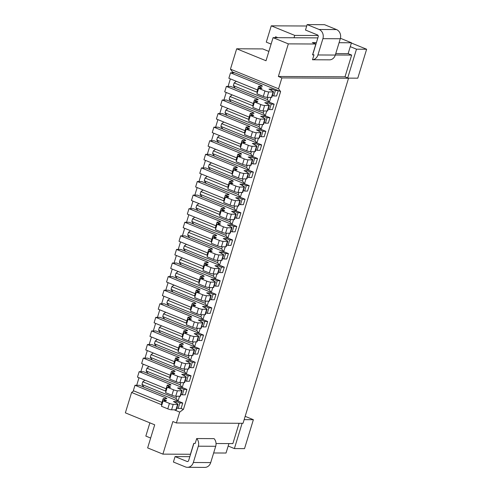 <?xml version="1.0" encoding="UTF-8"?>
<svg xmlns="http://www.w3.org/2000/svg" width="492" height="492" viewBox="0 0 492 492"><rect width="100%" height="100%" fill="white"/><g stroke="black" fill="none" stroke-linecap="round" stroke-linejoin="round"><path stroke-width="0.74" d="M244.155 419.645L253.374 419.694L244.524 448.624L234.383 448.575L228.165 446.041M133.756 390.882L131.598 392.475L125.368 412.849L154.703 424.817L147.643 447.911L162.901 454.128L172.87 421.527L176.388 422.96L179.709 412.093L183.368 409.393L181.025 408.434L183.368 409.393M149.882 422.849L145.835 436.084L150.657 438.052M228.921 443.581L226.031 453.027L213.651 452.966M210.711 462.591L193.325 462.505A7.202 6.224 90.3 0 1 187.421 467.314L204.807 467.4A7.202 6.224 90.3 0 0 210.711 462.591L215.693 446.287A7.202 6.224 90.3 0 0 214.075 438.63L196.689 438.544L195.201 443.409L193.75 443.403L190.429 454.27L162.901 454.128M239.087 423.28L232.87 443.599L216.043 443.513M131.598 392.475L161.88 404.824M174.131 409.818L179.709 412.093M193.325 462.505L198.307 446.201A7.202 6.224 90.3 0 0 196.689 438.544M187.421 467.314A7.202 6.224 90.3 0 1 185.379 466.902L173.412 462.025L175.072 456.588L187.04 461.471A1.439 1.242 90.3 0 0 188.627 460.592L193.614 444.288A1.439 1.242 90.3 0 0 193.676 443.649M189.832 456.662L175.072 456.588M242.113 423.292L234.383 448.575M348.225 78.13L357.782 78.179L366.632 49.243L356.491 49.188L350.273 46.654M347.709 77.914L356.491 49.188M340.421 38.278L351.454 42.779L348.133 53.646L351.657 55.079L345.009 76.814L348.533 78.253L243.036 423.298L176.388 422.96M271.104 44.102L266.283 42.134L271.264 25.83L306.713 26.008M318.096 35.522L294.733 35.399L271.264 25.83M268.866 51.408L262.753 48.917L236.677 48.788L266.012 60.75L273.072 37.656L317.863 37.884M273.072 37.656L288.33 43.874L315.858 44.016L312.334 42.583L316.424 42.601M351.454 42.779L339.08 42.712M253.374 419.694L245.164 416.343M366.632 49.243L351.38 43.025M180.146 384.769L182.145 387.505L148.11 373.625L146.118 370.894L180.146 384.769L180.798 382.641M185.195 380.716L186.505 381.251L189.402 381.263L191.062 375.833L152.268 360.039L150.269 357.309L184.297 371.189L186.296 373.92M184.223 375.765L184.641 374.381L181.745 374.369L185.828 376.669A2.878 0.474 -163 0 1 186.296 377.112L184.635 382.542A2.878 0.474 -163 0 1 184.229 382.659L179.881 382.635A2.878 0.474 -163 0 1 176.087 381.669L169.746 379.086L171.407 373.656L177.747 376.239L176.087 381.669M170.238 377.487A2.878 0.474 -163 0 1 169.74 377.032L171.4 371.595A2.878 0.474 -163 0 1 171.806 371.485L174.703 371.497A2.878 0.474 -163 0 0 175.109 371.38A2.878 0.474 -163 0 0 173.805 370.544L173.516 371.491M152.237 360.003L147.643 358.127L143.295 358.102L141.635 363.539L170.287 375.224M190.656 367.665L193.553 367.684L195.213 362.247L192.317 362.235L190.656 367.665L189.346 367.13M192.317 362.235L188.799 360.796L185.896 360.784L189.98 363.084A2.878 0.474 -163 0 1 190.447 363.526L188.787 368.957A2.878 0.474 -163 0 1 188.381 369.074L184.033 369.049A2.878 0.474 -163 0 1 180.238 368.09L173.904 365.501L175.564 360.07L181.899 362.653L180.238 368.09M174.389 363.902A2.878 0.474 -163 0 1 173.891 363.447L175.552 358.01A2.878 0.474 -163 0 1 175.958 357.899L178.854 357.912A2.878 0.474 -163 0 0 179.266 357.795A2.878 0.474 -163 0 0 177.956 356.964L177.673 357.905M156.388 346.417L151.794 344.541L147.446 344.523L145.786 349.953L174.445 361.638M200.914 316.848L202.907 319.579L168.879 305.704L166.88 302.974L200.914 316.848L201.566 314.72M207.267 313.33L210.164 313.342L211.824 307.912L208.928 307.894L207.267 313.33L205.957 312.795M208.928 307.894L205.41 306.461L202.513 306.442L206.591 308.742A2.878 0.474 -163 0 1 207.064 309.185L205.398 314.622A2.878 0.474 -163 0 1 204.992 314.732L200.644 314.714A2.878 0.474 -163 0 1 196.849 313.748L190.515 311.165L192.175 305.729L198.51 308.318L196.849 313.748M191.001 309.566A2.878 0.474 -163 0 1 190.502 309.105L192.163 303.675A2.878 0.474 -163 0 1 192.575 303.558L195.472 303.576A2.878 0.474 -163 0 0 195.877 303.459A2.878 0.474 -163 0 0 194.574 302.623L194.285 303.57M173 292.076L168.405 290.206L164.064 290.182L162.397 295.618L191.056 307.303M209.217 289.677L211.216 292.408L177.181 278.534L175.189 275.803L209.217 289.677L209.869 287.549M215.576 286.159L218.473 286.172L220.133 280.741L217.236 280.723L215.576 286.159L214.266 285.624M217.236 280.723L213.713 279.29L210.816 279.278L214.899 281.578A2.878 0.474 -163 0 1 215.367 282.014L213.706 287.451A2.878 0.474 -163 0 1 213.3 287.568L208.952 287.543A2.878 0.474 -163 0 1 205.158 286.578L198.817 283.995L200.484 278.564L206.818 281.147L205.158 286.578M199.309 282.396A2.878 0.474 -163 0 1 198.811 281.941L200.472 276.504A2.878 0.474 -163 0 1 200.877 276.387L203.774 276.406A2.878 0.474 -163 0 0 204.186 276.289A2.878 0.474 -163 0 0 202.876 275.452L202.587 276.399M181.308 264.911L176.714 263.036L172.366 263.011L170.706 268.447L199.365 280.132M225.834 235.342L227.827 238.073L193.799 224.198L191.8 221.462L225.834 235.342L226.486 233.208M230.877 231.289L232.187 231.824L235.084 231.837L236.744 226.4L197.95 210.613L195.951 207.882L229.985 221.757L231.984 224.487M229.905 226.332L230.33 224.955L227.433 224.936L231.511 227.236A2.878 0.474 -163 0 1 231.984 227.679L230.317 233.116A2.878 0.474 -163 0 1 229.912 233.226L225.564 233.208A2.878 0.474 -163 0 1 221.769 232.242L215.435 229.659L217.095 224.223L223.429 226.806L221.769 232.242M215.92 228.06A2.878 0.474 -163 0 1 215.422 227.599L217.083 222.169A2.878 0.474 -163 0 1 217.489 222.052L220.391 222.064A2.878 0.474 -163 0 0 220.797 221.953A2.878 0.474 -163 0 0 219.493 221.117L219.204 222.058M197.919 210.57L193.325 208.694L188.983 208.676L187.317 214.106L215.976 225.791M236.338 218.239L239.241 218.251L240.902 212.821L237.999 212.802L236.338 218.239L235.028 217.704M237.999 212.802L234.481 211.369L231.584 211.351L235.668 213.651A2.878 0.474 -163 0 1 236.135 214.094L234.475 219.53A2.878 0.474 -163 0 1 234.063 219.641L229.721 219.623A2.878 0.474 -163 0 1 225.92 218.657L219.586 216.074L221.246 210.637L227.587 213.22L225.92 218.657M220.078 214.475A2.878 0.474 -163 0 1 219.573 214.014L221.24 208.583A2.878 0.474 -163 0 1 221.646 208.467L224.543 208.479A2.878 0.474 -163 0 0 224.949 208.368A2.878 0.474 -163 0 0 223.645 207.532L223.356 208.479M202.077 196.984L197.483 195.115L193.135 195.09L191.474 200.527L220.127 212.212M242.445 181.001L244.444 183.731L210.41 169.857L208.411 167.126L242.445 181.001L243.097 178.873M248.798 177.483L251.695 177.495L253.362 172.065L250.459 172.052L248.798 177.483L247.488 176.948M250.459 172.052L246.941 170.613L244.044 170.601L248.128 172.901A2.878 0.474 -163 0 1 248.595 173.344L246.935 178.774A2.878 0.474 -163 0 1 246.523 178.891L242.181 178.867A2.878 0.474 -163 0 1 238.38 177.901L232.046 175.318L233.706 169.888L240.047 172.471L238.38 177.901M232.532 173.719A2.878 0.474 -163 0 1 232.033 173.264L233.694 167.827A2.878 0.474 -163 0 1 234.106 167.71L237.003 167.729A2.878 0.474 -163 0 0 237.408 167.612A2.878 0.474 -163 0 0 236.105 166.776L235.816 167.723M214.537 156.235L209.943 154.359L205.595 154.334L203.934 159.771L232.587 171.456M258.614 86.321A2.878 0.474 -163 0 0 259.924 87.158L260.625 87.441A2.878 0.474 -163 0 1 261.935 88.277A2.878 0.474 -163 0 1 261.523 88.394L258.626 88.375L264.96 90.965A2.878 0.474 -163 0 0 268.761 91.924L273.103 91.949A2.878 0.474 -163 0 0 273.515 91.832A2.878 0.474 -163 0 0 273.048 91.389L268.964 89.095L271.861 89.107L275.379 90.54L278.208 90.559L234.789 72.853L230.514 72.828L261.024 85.27A2.878 0.474 -163 0 1 262.328 86.106A2.878 0.474 -163 0 1 261.922 86.223L259.026 86.205A2.878 0.474 -163 0 0 258.614 86.321L256.953 91.758A2.878 0.474 -163 0 0 257.451 92.213M275.379 90.54L273.718 95.977L276.615 95.989L278.257 90.626L280.606 91.58L278.558 88.781L281.879 77.914L278.361 76.481L345.009 76.814M271.861 89.107L271.436 90.485M272.408 95.442L273.718 95.977M273.515 91.832L271.855 97.268A2.878 0.474 -163 0 1 271.443 97.385L267.101 97.361A2.878 0.474 -163 0 1 263.3 96.395L256.965 93.812L258.626 88.375M230.514 72.828L228.854 78.265L257.507 89.95M223.86 122.065L221.701 123.658L244.942 133.129M254.905 140.251L256.904 142.981L222.87 129.101L220.871 126.37L254.905 140.251L255.557 138.117M258.454 138.135L256.904 142.981M221.701 123.658L220.871 126.37M219.709 135.644L217.55 137.237L240.791 146.714M250.754 153.836L252.747 156.567L218.719 142.686L216.72 139.956L250.754 153.836L251.4 151.702M254.303 151.72L252.747 156.567M217.55 137.237L216.72 139.956M215.551 149.23L213.399 150.823L236.64 160.3M214.561 156.272L212.569 153.541L246.597 167.421L248.595 170.152L214.561 156.272M213.399 150.823L212.569 153.541M205.595 154.334L236.105 166.776M233.706 169.888L236.603 169.9A2.878 0.474 -163 0 0 237.015 169.783A2.878 0.474 -163 0 0 235.705 168.953L235.004 168.664A2.878 0.474 -163 0 1 233.694 167.827M248.595 173.344A2.878 0.474 -163 0 1 248.189 173.455L243.841 173.436A2.878 0.474 -163 0 1 240.047 172.471M250.145 165.3L248.663 170.152L253.362 172.065M211.4 162.815L209.241 164.408L208.411 167.126M207.249 176.4L205.09 177.993L228.331 187.47M238.294 194.586L240.287 197.317L206.259 183.442L204.26 180.712L238.294 194.586L238.946 192.458M241.843 192.47L240.287 197.317M205.09 177.993L204.26 180.712M203.091 189.986L200.939 191.579L224.18 201.056M202.101 197.028L200.109 194.297L234.137 208.171L236.135 210.902L202.101 197.028M200.939 191.579L200.109 194.297M193.135 195.09L223.645 207.532M221.246 210.637L224.143 210.656A2.878 0.474 -163 0 0 224.555 210.539A2.878 0.474 -163 0 0 223.245 209.703L222.544 209.42A2.878 0.474 -163 0 1 221.24 208.583M236.135 214.094A2.878 0.474 -163 0 1 235.73 214.211L231.381 214.186A2.878 0.474 -163 0 1 227.587 213.22M237.685 206.056L236.203 210.902L240.902 212.821M194.789 217.157L192.63 218.749L191.8 221.462M190.632 230.736L188.479 232.335L211.72 241.806M221.677 248.927L223.675 251.658L189.641 237.777L187.649 235.047L221.677 248.927L222.329 246.793M225.225 246.812L223.675 251.658M188.479 232.335L187.649 235.047M186.48 244.321L184.328 245.914L207.562 255.391M217.525 262.513L219.524 265.243L185.49 251.363L183.491 248.632L217.525 262.513L218.177 260.379M221.074 260.397L219.524 265.243M184.328 245.914L183.491 248.632M182.329 257.906L180.17 259.499L203.411 268.976M181.339 264.948L179.34 262.218L213.374 276.092L215.367 278.829L181.339 264.948M180.17 259.499L179.34 262.218M172.366 263.011L202.876 275.452M200.484 278.564L203.38 278.577A2.878 0.474 -163 0 0 203.786 278.46A2.878 0.474 -163 0 0 202.483 277.629L201.775 277.34A2.878 0.474 -163 0 1 200.472 276.504M215.367 282.014A2.878 0.474 -163 0 1 214.961 282.131L210.613 282.113A2.878 0.474 -163 0 1 206.818 281.147M216.923 273.976L215.441 278.829L220.133 280.741M178.172 271.492L176.019 273.085L175.189 275.803M174.02 285.077L171.868 286.67L195.103 296.147M173.03 292.119L171.038 289.388L205.066 303.263L207.064 305.993L173.03 292.119M171.868 286.67L171.038 289.388M164.064 290.182L194.574 302.623M192.175 305.729L195.072 305.747A2.878 0.474 -163 0 0 195.478 305.63A2.878 0.474 -163 0 0 194.174 304.794L193.473 304.511A2.878 0.474 -163 0 1 192.163 303.675M207.064 309.185A2.878 0.474 -163 0 1 206.652 309.302L202.31 309.277A2.878 0.474 -163 0 1 198.51 308.318M208.614 301.147L207.132 305.993L211.824 307.912M169.869 298.662L167.71 300.255L166.88 302.974M165.718 312.248L163.559 313.841L186.8 323.318M196.757 330.433L198.756 333.164L164.728 319.29L162.729 316.553L196.757 330.433L197.409 328.299M200.312 328.318L198.756 333.164M163.559 313.841L162.729 316.553M161.56 325.833L159.408 327.426L182.643 336.903M192.606 344.019L194.604 346.749L160.57 332.869L158.578 330.138L192.606 344.019L193.258 341.885M196.154 341.903L194.604 346.749M159.408 327.426L158.578 330.138M157.409 339.412L155.251 341.005L178.491 350.482M156.419 346.454L154.42 343.724L188.454 357.604L190.447 360.335L156.419 346.454M155.251 341.005L154.42 343.724M147.446 344.523L177.956 356.964M175.564 360.07L178.461 360.082A2.878 0.474 -163 0 0 178.867 359.972A2.878 0.474 -163 0 0 177.563 359.135L176.856 358.846A2.878 0.474 -163 0 1 175.552 358.01M190.447 363.526A2.878 0.474 -163 0 1 190.041 363.637L185.693 363.619A2.878 0.474 -163 0 1 181.899 362.653M192.003 355.488L190.521 360.335L195.213 362.247M149.101 366.583L146.948 368.176L146.118 370.894M144.949 380.168L142.791 381.761L166.032 391.238M143.959 387.21L141.96 384.48L175.995 398.354L177.987 401.085L143.959 387.21M142.791 381.761L141.96 384.48M179.543 396.238L178.061 401.085L182.753 403.003L179.857 402.985L176.339 401.552L173.436 401.534L177.52 403.834A2.878 0.474 -163 0 1 177.987 404.276A2.878 0.474 -163 0 1 177.581 404.393L173.233 404.369A2.878 0.474 -163 0 1 169.439 403.409L163.104 400.82L166.001 400.839A2.878 0.474 -163 0 0 166.407 400.722A2.878 0.474 -163 0 0 165.103 399.885L164.396 399.602A2.878 0.474 -163 0 1 163.092 398.766A2.878 0.474 -163 0 1 163.498 398.649L166.401 398.668A2.878 0.474 -163 0 0 166.806 398.551A2.878 0.474 -163 0 0 165.496 397.714L134.986 385.273L139.334 385.298L143.928 387.167M294.013 37.761L294.733 35.399M275.299 37.669L275.582 36.759L277.839 37.681M348.133 53.646L335.753 53.585M340.292 38.751L322.906 38.665A7.202 6.224 -89.7 0 0 319.111 29.483L307.143 24.6L324.529 24.686L336.497 29.569A7.202 6.224 -89.7 0 1 340.292 38.751L335.304 55.055A7.202 6.224 -89.7 0 1 329.88 59.846L312.494 59.76L313.982 54.889L312.537 54.883L315.858 44.016M348.533 78.253L281.879 77.914M183.442 409.393L280.606 91.58M269.358 102.225L235.33 88.351L233.331 85.62L267.365 99.495L269.358 102.225L270.914 97.379M269.432 102.225L274.124 104.144L272.463 109.575L269.567 109.562L268.257 109.027M265.206 115.811L231.178 101.936L229.18 99.206L263.214 113.08L265.206 115.811L266.762 110.964M265.28 115.811L269.973 117.723L268.312 123.16L265.416 123.148L264.106 122.613M261.055 129.396L227.021 115.522L225.028 112.785L259.056 126.665L261.055 129.396L262.605 124.55M261.123 129.396L265.821 131.309L264.155 136.745L261.258 136.727L259.948 136.198M256.972 142.981L261.664 144.894L260.004 150.331L257.107 150.312L255.797 149.783M252.82 156.567L257.513 158.479L255.852 163.916L252.956 163.898L251.646 163.362M245.994 178.885L244.512 183.737L249.204 185.65L247.544 191.081L244.647 191.068L243.337 190.533M240.36 197.317L245.053 199.235L243.392 204.666L240.496 204.654L239.186 204.118M233.534 219.641L232.052 224.487M229.383 233.226L227.901 238.073L232.593 239.985L230.933 245.422L228.036 245.403L226.726 244.875M223.743 251.658L228.442 253.571L226.781 259.007L223.878 258.989L222.575 258.454M219.592 265.243L224.284 267.156L222.624 272.593L219.727 272.574L218.417 272.039M212.765 287.562L211.289 292.408L215.982 294.327L214.321 299.757L211.419 299.745L210.115 299.21M204.463 314.732L202.981 319.579L207.673 321.491L206.013 326.928L203.116 326.916L201.806 326.381M198.829 333.164L203.522 335.077L201.861 340.513L198.959 340.501L197.655 339.966M194.672 346.749L199.365 348.662L197.704 354.099L194.807 354.08L193.497 353.551M187.852 369.068L186.37 373.92M183.694 382.653L182.212 387.505L186.911 389.418L185.244 394.848L182.347 394.836L181.038 394.301M182.753 403.003L181.093 408.434M136.702 385.285L139.002 377.745M140.853 371.7L143.16 364.16M145.005 358.114L147.311 350.575M149.162 344.529L151.462 336.989M153.313 330.944L155.62 323.404M157.465 317.358L159.771 309.825M161.622 303.773L163.922 296.239M165.773 290.194L168.079 282.654M169.924 276.609L172.231 269.069M174.076 263.023L176.382 255.483M178.233 249.438L180.539 241.898M182.384 235.852L184.691 228.313M186.536 222.267L188.842 214.727M190.693 208.682L192.993 201.148M194.844 195.096L197.151 187.563M198.996 181.517L201.302 173.977M203.153 167.932L205.453 160.392M207.304 154.347L209.61 146.807M211.455 140.761L213.762 133.221M215.613 127.176L217.913 119.636M219.764 113.59L222.07 106.057M223.915 100.005L226.222 92.471M228.073 86.42L230.373 78.886M232.224 72.841L232.488 71.961L230.447 69.163L278.558 88.781M236.677 48.788L230.447 69.163M351.657 55.079L335.323 54.999M288.33 43.874L278.361 76.481M313.982 54.889L312.691 54.366M307.143 24.6L305.483 30.037L317.451 34.914A1.439 1.242 -89.7 0 1 318.207 36.752L313.226 53.056A1.439 1.242 -89.7 0 1 312.93 53.597M312.494 59.76A7.202 6.224 -89.7 0 0 317.918 54.969L322.906 38.665M180.066 389.344L180.49 387.967L177.594 387.954L181.677 390.254A2.878 0.474 -163 0 1 182.145 390.691A2.878 0.474 -163 0 1 181.732 390.808L177.391 390.789A2.878 0.474 -163 0 1 173.59 389.824L167.255 387.241L170.152 387.253A2.878 0.474 -163 0 0 170.564 387.136A2.878 0.474 -163 0 0 169.254 386.306L168.553 386.017A2.878 0.474 -163 0 1 167.243 385.181A2.878 0.474 -163 0 1 167.655 385.064L170.552 385.082A2.878 0.474 -163 0 0 170.958 384.965A2.878 0.474 -163 0 0 169.654 384.129L139.144 371.688L143.486 371.712L148.08 373.582M192.526 348.594L192.95 347.211L190.053 347.198L194.131 349.498A2.878 0.474 -163 0 1 194.604 349.941A2.878 0.474 -163 0 1 194.192 350.052L189.85 350.033A2.878 0.474 -163 0 1 186.05 349.068L179.715 346.485L182.612 346.497A2.878 0.474 -163 0 0 183.018 346.386A2.878 0.474 -163 0 0 181.714 345.55L181.013 345.261A2.878 0.474 -163 0 1 179.703 344.425A2.878 0.474 -163 0 1 180.115 344.314L183.012 344.326A2.878 0.474 -163 0 0 183.418 344.209A2.878 0.474 -163 0 0 182.114 343.379L151.604 330.938L155.946 330.956L160.54 332.832M196.683 335.009L197.101 333.631L194.205 333.613L198.288 335.913A2.878 0.474 -163 0 1 198.756 336.356A2.878 0.474 -163 0 1 198.35 336.473L194.002 336.448A2.878 0.474 -163 0 1 190.207 335.483L183.867 332.899L186.763 332.912A2.878 0.474 -163 0 0 187.175 332.801A2.878 0.474 -163 0 0 185.865 331.965L185.164 331.676A2.878 0.474 -163 0 1 183.86 330.845A2.878 0.474 -163 0 1 184.266 330.729L187.163 330.741A2.878 0.474 -163 0 0 187.569 330.63A2.878 0.474 -163 0 0 186.265 329.794L155.755 317.352L160.103 317.371L164.697 319.247M200.834 321.424L201.253 320.046L198.356 320.028L202.44 322.328A2.878 0.474 -163 0 1 202.907 322.77A2.878 0.474 -163 0 1 202.501 322.887L198.153 322.863A2.878 0.474 -163 0 1 194.358 321.897L188.024 319.314L190.921 319.333A2.878 0.474 -163 0 0 191.327 319.216A2.878 0.474 -163 0 0 190.023 318.379L189.315 318.09A2.878 0.474 -163 0 1 188.012 317.26A2.878 0.474 -163 0 1 188.418 317.143L191.314 317.156A2.878 0.474 -163 0 0 191.726 317.045A2.878 0.474 -163 0 0 190.416 316.208L159.906 303.767L164.254 303.792L168.848 305.661M209.143 294.253L209.561 292.875L206.665 292.863L210.748 295.163A2.878 0.474 -163 0 1 211.216 295.6A2.878 0.474 -163 0 1 210.81 295.717L206.462 295.692A2.878 0.474 -163 0 1 202.667 294.733L196.326 292.143L199.223 292.162A2.878 0.474 -163 0 0 199.635 292.045A2.878 0.474 -163 0 0 198.325 291.209L197.624 290.926A2.878 0.474 -163 0 1 196.32 290.089A2.878 0.474 -163 0 1 196.726 289.972L199.623 289.991A2.878 0.474 -163 0 0 200.029 289.874A2.878 0.474 -163 0 0 198.725 289.038L168.215 276.596L172.563 276.621L177.157 278.49M217.446 267.088L217.87 265.705L214.973 265.692L219.051 267.992A2.878 0.474 -163 0 1 219.524 268.435A2.878 0.474 -163 0 1 219.112 268.546L214.764 268.527A2.878 0.474 -163 0 1 210.97 267.562L204.635 264.979L207.532 264.991A2.878 0.474 -163 0 0 207.938 264.874A2.878 0.474 -163 0 0 206.634 264.044L205.933 263.755A2.878 0.474 -163 0 1 204.623 262.919A2.878 0.474 -163 0 1 205.035 262.808L207.931 262.82A2.878 0.474 -163 0 0 208.337 262.703A2.878 0.474 -163 0 0 207.034 261.873L176.523 249.426L180.865 249.45L185.459 251.326M221.597 253.503L222.021 252.119L219.125 252.107L223.208 254.407A2.878 0.474 -163 0 1 223.675 254.85A2.878 0.474 -163 0 1 223.27 254.961L218.922 254.942A2.878 0.474 -163 0 1 215.127 253.977L208.786 251.394L211.683 251.406A2.878 0.474 -163 0 0 212.095 251.295A2.878 0.474 -163 0 0 210.785 250.459L210.084 250.17A2.878 0.474 -163 0 1 208.78 249.333A2.878 0.474 -163 0 1 209.186 249.223L212.083 249.235A2.878 0.474 -163 0 0 212.489 249.118A2.878 0.474 -163 0 0 211.185 248.288L180.675 235.846L185.023 235.865L189.617 237.741M225.754 239.918L226.172 238.534L223.276 238.522L227.359 240.822A2.878 0.474 -163 0 1 227.827 241.264A2.878 0.474 -163 0 1 227.421 241.381L223.073 241.357A2.878 0.474 -163 0 1 219.278 240.391L212.944 237.808L215.84 237.82A2.878 0.474 -163 0 0 216.246 237.71A2.878 0.474 -163 0 0 214.942 236.873L214.235 236.584A2.878 0.474 -163 0 1 212.931 235.754A2.878 0.474 -163 0 1 213.337 235.637L216.234 235.65A2.878 0.474 -163 0 0 216.646 235.539A2.878 0.474 -163 0 0 215.336 234.702L184.826 222.261L189.174 222.279L193.768 224.155M238.214 199.162L238.632 197.784L235.736 197.766L239.819 200.066A2.878 0.474 -163 0 1 240.287 200.508A2.878 0.474 -163 0 1 239.881 200.625L235.533 200.601A2.878 0.474 -163 0 1 231.738 199.641L225.398 197.052L228.3 197.071A2.878 0.474 -163 0 0 228.706 196.954A2.878 0.474 -163 0 0 227.402 196.117L226.695 195.834A2.878 0.474 -163 0 1 225.391 194.998A2.878 0.474 -163 0 1 225.797 194.881L228.694 194.9A2.878 0.474 -163 0 0 229.106 194.783A2.878 0.474 -163 0 0 227.796 193.946L197.286 181.505L201.634 181.53L206.228 183.399M242.365 185.576L242.79 184.199L239.887 184.186L243.97 186.486A2.878 0.474 -163 0 1 244.438 186.923A2.878 0.474 -163 0 1 244.032 187.04L239.684 187.022A2.878 0.474 -163 0 1 235.889 186.056L229.555 183.473L232.452 183.485A2.878 0.474 -163 0 0 232.857 183.368A2.878 0.474 -163 0 0 231.554 182.532L230.846 182.249A2.878 0.474 -163 0 1 229.543 181.413A2.878 0.474 -163 0 1 229.948 181.296L232.851 181.314A2.878 0.474 -163 0 0 233.257 181.197A2.878 0.474 -163 0 0 231.953 180.361L201.437 167.92L205.785 167.944L210.379 169.814M250.674 158.412L251.092 157.028L248.196 157.016L252.279 159.316A2.878 0.474 -163 0 1 252.747 159.759A2.878 0.474 -163 0 1 252.341 159.869L247.993 159.851A2.878 0.474 -163 0 1 244.198 158.885L237.857 156.302L240.76 156.315A2.878 0.474 -163 0 0 241.166 156.198A2.878 0.474 -163 0 0 239.862 155.367L239.155 155.078A2.878 0.474 -163 0 1 237.851 154.242A2.878 0.474 -163 0 1 238.257 154.131L241.154 154.144A2.878 0.474 -163 0 0 241.566 154.027A2.878 0.474 -163 0 0 240.256 153.196L209.746 140.755L214.094 140.774L218.688 142.649M254.825 144.826L255.25 143.443L252.347 143.43L256.43 145.73A2.878 0.474 -163 0 1 256.898 146.173A2.878 0.474 -163 0 1 256.492 146.284L252.144 146.265A2.878 0.474 -163 0 1 248.349 145.3L242.015 142.717L244.911 142.729A2.878 0.474 -163 0 0 245.317 142.619A2.878 0.474 -163 0 0 244.014 141.782L243.306 141.493A2.878 0.474 -163 0 1 242.002 140.657A2.878 0.474 -163 0 1 242.408 140.546L245.311 140.558A2.878 0.474 -163 0 0 245.717 140.441A2.878 0.474 -163 0 0 244.413 139.611L213.897 127.17L218.245 127.188L222.839 129.064M258.976 131.241L259.401 129.857L256.504 129.845L260.588 132.145A2.878 0.474 -163 0 1 261.055 132.588A2.878 0.474 -163 0 1 260.643 132.705L256.301 132.68A2.878 0.474 -163 0 1 252.501 131.715L246.166 129.132L249.063 129.144A2.878 0.474 -163 0 0 249.475 129.033A2.878 0.474 -163 0 0 248.165 128.197L247.464 127.908A2.878 0.474 -163 0 1 246.154 127.077A2.878 0.474 -163 0 1 246.566 126.961L249.462 126.973A2.878 0.474 -163 0 0 249.868 126.862A2.878 0.474 -163 0 0 248.565 126.026L218.054 113.584L222.402 113.603L226.99 115.479M263.134 117.656L263.552 116.278L260.655 116.26L264.739 118.56A2.878 0.474 -163 0 1 265.206 119.002A2.878 0.474 -163 0 1 264.801 119.119L260.452 119.095A2.878 0.474 -163 0 1 256.658 118.129L250.317 115.546L253.22 115.565A2.878 0.474 -163 0 0 253.626 115.448A2.878 0.474 -163 0 0 252.322 114.611L251.615 114.322A2.878 0.474 -163 0 1 250.311 113.492A2.878 0.474 -163 0 1 250.717 113.375L253.614 113.388A2.878 0.474 -163 0 0 254.026 113.277A2.878 0.474 -163 0 0 252.716 112.44L222.206 99.999L226.554 100.024L231.148 101.893M267.285 104.07L267.709 102.693L264.807 102.674L268.89 104.974A2.878 0.474 -163 0 1 269.358 105.417A2.878 0.474 -163 0 1 268.952 105.534L264.604 105.509A2.878 0.474 -163 0 1 260.809 104.544L254.475 101.961L257.371 101.979A2.878 0.474 -163 0 0 257.777 101.862A2.878 0.474 -163 0 0 256.473 101.026L255.766 100.743A2.878 0.474 -163 0 1 254.462 99.907A2.878 0.474 -163 0 1 254.868 99.79L257.771 99.808A2.878 0.474 -163 0 0 258.177 99.691A2.878 0.474 -163 0 0 256.873 98.855L226.357 86.414L230.705 86.438L235.299 88.308M232.488 71.961L234.672 72.853M179.857 402.985L178.196 408.421L176.886 407.886M181.025 408.434L178.196 408.421M176.339 401.552L175.915 402.93M177.987 404.276L176.327 409.713A2.878 0.474 -163 0 1 175.921 409.83L171.573 409.805A2.878 0.474 -163 0 1 167.778 408.84L161.444 406.257L163.104 400.82M161.93 404.658A2.878 0.474 -163 0 1 161.431 404.196L163.092 398.766M134.986 385.273L133.326 390.709L161.985 402.394M176.646 396.226L175.995 398.354M180.49 387.967L184.008 389.4L182.347 394.836M184.008 389.4L186.911 389.418M182.145 390.691L180.484 396.128A2.878 0.474 -163 0 1 180.072 396.244L175.724 396.22A2.878 0.474 -163 0 1 171.929 395.254L165.595 392.671L167.255 387.241M166.081 391.072A2.878 0.474 -163 0 1 165.583 390.617L167.243 385.181M139.144 371.688L137.483 377.124L166.136 388.809M184.641 374.381L188.165 375.82L191.062 375.833M188.165 375.82L186.505 381.251M143.295 358.102L173.805 370.544M171.407 373.656L174.309 373.668A2.878 0.474 -163 0 0 174.715 373.551A2.878 0.474 -163 0 0 173.405 372.721L172.704 372.432A2.878 0.474 -163 0 1 171.4 371.595M186.296 377.112A2.878 0.474 -163 0 1 185.89 377.223L181.542 377.204A2.878 0.474 -163 0 1 177.747 376.239M188.799 360.796L188.375 362.18M189.106 355.47L188.454 357.604M192.95 347.211L196.468 348.65L194.807 354.08M196.468 348.65L199.365 348.662M194.604 349.941L192.944 355.372A2.878 0.474 -163 0 1 192.532 355.488L188.184 355.464A2.878 0.474 -163 0 1 184.389 354.504L178.055 351.921L179.715 346.485M178.541 350.322A2.878 0.474 -163 0 1 178.042 349.861L179.703 344.425M151.604 330.938L149.943 336.368L178.596 348.053M197.101 333.631L200.625 335.064L198.959 340.501M200.625 335.064L203.522 335.077M198.756 336.356L197.095 341.786A2.878 0.474 -163 0 1 196.689 341.903L192.341 341.885A2.878 0.474 -163 0 1 188.547 340.919L182.206 338.336L183.867 332.899M182.698 336.737A2.878 0.474 -163 0 1 182.2 336.276L183.86 330.845M155.755 317.352L154.094 322.783L182.747 334.468M201.253 320.046L204.777 321.479L203.116 326.916M204.777 321.479L207.673 321.491M202.907 322.77L201.246 328.207A2.878 0.474 -163 0 1 200.841 328.318L196.493 328.299A2.878 0.474 -163 0 1 192.698 327.334L186.357 324.751L188.024 319.314M186.849 323.152A2.878 0.474 -163 0 1 186.351 322.691L188.012 317.26M159.906 303.767L158.246 309.204L186.905 320.889M205.41 306.461L204.986 307.838M205.718 301.135L205.066 303.263M209.561 292.875L213.085 294.308L211.419 299.745M213.085 294.308L215.982 294.327M211.216 295.6L209.555 301.036A2.878 0.474 -163 0 1 209.149 301.153L204.801 301.129A2.878 0.474 -163 0 1 201.007 300.163L194.666 297.58L196.326 292.143M195.158 295.981A2.878 0.474 -163 0 1 194.654 295.526L196.32 290.089M168.215 276.596L166.554 282.033L195.207 293.718M213.713 279.29L213.294 280.668M214.026 273.964L213.374 276.092M217.87 265.705L221.388 267.144L219.727 272.574M221.388 267.144L224.284 267.156M219.524 268.435L217.858 273.866A2.878 0.474 -163 0 1 217.452 273.983L213.104 273.958A2.878 0.474 -163 0 1 209.309 272.992L202.975 270.409L204.635 264.979M203.46 268.81A2.878 0.474 -163 0 1 202.962 268.355L204.623 262.919M176.523 249.426L174.857 254.862L203.516 266.547M222.021 252.119L225.545 253.558L223.878 258.989M225.545 253.558L228.442 253.571M223.675 254.85L222.015 260.28A2.878 0.474 -163 0 1 221.603 260.397L217.261 260.373A2.878 0.474 -163 0 1 213.46 259.413L207.126 256.824L208.786 251.394M207.618 255.231A2.878 0.474 -163 0 1 207.114 254.77L208.78 249.333M180.675 235.846L179.014 241.277L207.667 252.962M226.172 238.534L229.696 239.973L228.036 245.403M229.696 239.973L232.593 239.985M227.827 241.264L226.166 246.695A2.878 0.474 -163 0 1 225.76 246.812L221.412 246.793A2.878 0.474 -163 0 1 217.618 245.828L211.277 243.245L212.944 237.808M211.769 241.646A2.878 0.474 -163 0 1 211.271 241.185L212.931 235.754M184.826 222.261L183.165 227.691L211.824 239.376M230.33 224.955L233.848 226.388L236.744 226.4M233.848 226.388L232.187 231.824M188.983 208.676L219.493 221.117M217.095 224.223L219.992 224.241A2.878 0.474 -163 0 0 220.398 224.124A2.878 0.474 -163 0 0 219.094 223.288L218.393 222.999A2.878 0.474 -163 0 1 217.083 222.169M231.984 227.679A2.878 0.474 -163 0 1 231.572 227.796L227.224 227.771A2.878 0.474 -163 0 1 223.429 226.806M234.481 211.369L234.057 212.747M234.789 206.043L234.137 208.171M238.632 197.784L242.156 199.217L240.496 204.654M242.156 199.217L245.053 199.235M240.287 200.508L238.626 205.945A2.878 0.474 -163 0 1 238.22 206.056L233.872 206.037A2.878 0.474 -163 0 1 230.078 205.072L223.737 202.489L225.398 197.052M224.229 200.89A2.878 0.474 -163 0 1 223.731 200.428L225.391 194.998M197.286 181.505L195.625 186.942L224.284 198.627M242.79 184.199L246.308 185.632L244.647 191.068M246.308 185.632L249.204 185.65M244.438 186.923L242.777 192.36A2.878 0.474 -163 0 1 242.371 192.477L238.023 192.452A2.878 0.474 -163 0 1 234.229 191.486L227.894 188.903L229.555 183.473M228.38 187.304A2.878 0.474 -163 0 1 227.882 186.849L229.543 181.413M201.437 167.92L199.777 173.356L228.436 185.041M246.941 170.613L246.517 171.997M247.248 165.287L246.597 167.421M251.092 157.028L254.616 158.467L252.956 163.898M254.616 158.467L257.513 158.479M252.747 159.759L251.086 165.189A2.878 0.474 -163 0 1 250.68 165.306L246.332 165.281A2.878 0.474 -163 0 1 242.538 164.322L236.197 161.733L237.857 156.302M236.689 160.134A2.878 0.474 -163 0 1 236.191 159.679L237.851 154.242M209.746 140.755L208.085 146.185L236.738 157.87M255.25 143.443L258.767 144.882L257.107 150.312M258.767 144.882L261.664 144.894M256.898 146.173L255.237 151.604A2.878 0.474 -163 0 1 254.831 151.72L250.483 151.696A2.878 0.474 -163 0 1 246.689 150.737L240.354 148.147L242.015 142.717M240.84 146.555A2.878 0.474 -163 0 1 240.342 146.093L242.002 140.657M213.897 127.17L212.237 132.6L240.895 144.285M259.401 129.857L262.919 131.296L261.258 136.727M262.919 131.296L265.821 131.309M261.055 132.588L259.395 138.018A2.878 0.474 -163 0 1 258.983 138.135L254.641 138.117A2.878 0.474 -163 0 1 250.84 137.151L244.506 134.568L246.166 129.132M244.991 132.969A2.878 0.474 -163 0 1 244.493 132.508L246.154 127.077M218.054 113.584L216.394 119.015L245.047 130.7M228.011 108.48L225.859 110.073L249.1 119.55M259.056 126.665L259.708 124.531M225.028 112.785L225.859 110.073M263.552 116.278L267.076 117.711L265.416 123.148M267.076 117.711L269.973 117.723M265.206 119.002L263.546 124.439A2.878 0.474 -163 0 1 263.14 124.55L258.792 124.531A2.878 0.474 -163 0 1 254.997 123.566L248.657 120.983L250.317 115.546M249.149 119.384A2.878 0.474 -163 0 1 248.651 118.923L250.311 113.492M222.206 99.999L220.545 105.429L249.198 117.121M232.169 94.895L230.01 96.487L253.251 105.965M263.214 113.08L263.86 110.952M229.18 99.206L230.01 96.487M267.709 102.693L271.227 104.126L269.567 109.562M271.227 104.126L274.124 104.144M269.358 105.417L267.697 110.854A2.878 0.474 -163 0 1 267.291 110.964L262.943 110.946A2.878 0.474 -163 0 1 259.149 109.98L252.814 107.397L254.475 101.961M253.3 105.798A2.878 0.474 -163 0 1 252.802 105.337L254.462 99.907M226.357 86.414L224.696 91.85L253.355 103.535M236.32 81.309L234.161 82.902L257.402 92.379M233.331 85.62L234.161 82.902M267.365 99.495L268.017 97.367M209.241 164.408L232.482 173.885M198.94 203.571L196.782 205.164L220.022 214.641M196.782 205.164L195.951 207.882M230.637 219.629L229.985 221.757M192.63 218.749L215.871 228.227M176.019 273.085L199.26 282.562M167.71 300.255L190.951 309.732M153.258 352.998L151.099 354.591L174.34 364.068M151.099 354.591L150.269 357.309M184.949 369.055L184.297 371.189M146.948 368.176L170.183 377.653M215.693 446.287L198.307 446.201M187.858 461.471L187.04 461.471M273.103 91.949L271.443 97.385M268.761 91.924L267.101 97.361M264.96 90.965L263.3 96.395M260.625 87.441L260.336 88.388M259.924 87.158L259.548 88.382M261.024 85.27L260.735 86.217M335.304 55.055L317.918 54.969M336.497 29.569L319.111 29.483M177.581 404.393L175.921 409.83M173.233 404.369L171.573 409.805M169.439 403.409L167.778 408.84M165.103 399.885L164.814 400.832M164.396 399.602L164.02 400.826M165.496 397.714L165.214 398.661M181.732 390.808L180.072 396.244M177.391 390.789L175.724 396.22M173.59 389.824L171.929 395.254M169.254 386.306L168.965 387.247M168.553 386.017L168.178 387.241M169.654 384.129L169.365 385.076M185.89 377.223L184.229 382.659M181.542 377.204L179.881 382.635M173.405 372.721L173.123 373.662M172.704 372.432L172.329 373.656M190.041 363.637L188.381 369.074M185.693 363.619L184.033 369.049M177.563 359.135L177.274 360.076M176.856 358.846L176.48 360.076M194.192 350.052L192.532 355.488M189.85 350.033L188.184 355.464M186.05 349.068L184.389 354.504M181.714 345.55L181.425 346.491M181.013 345.261L180.638 346.491M182.114 343.379L181.825 344.32M198.35 336.473L196.689 341.903M194.002 336.448L192.341 341.885M190.207 335.483L188.547 340.919M185.865 331.965L185.582 332.906M185.164 331.676L184.789 332.906M186.265 329.794L185.976 330.735M202.501 322.887L200.841 328.318M198.153 322.863L196.493 328.299M194.358 321.897L192.698 327.334M190.023 318.379L189.734 319.326M189.315 318.09L188.94 319.32M190.416 316.208L190.127 317.149M206.652 309.302L204.992 314.732M202.31 309.277L200.644 314.714M194.174 304.794L193.885 305.741M193.473 304.511L193.098 305.735M210.81 295.717L209.149 301.153M206.462 295.692L204.801 301.129M202.667 294.733L201.007 300.163M198.325 291.209L198.036 292.156M197.624 290.926L197.249 292.15M198.725 289.038L198.436 289.985M214.961 282.131L213.3 287.568M210.613 282.113L208.952 287.543M202.483 277.629L202.194 278.57M201.775 277.34L201.4 278.564M219.112 268.546L217.452 273.983M214.764 268.527L213.104 273.958M210.97 267.562L209.309 272.992M206.634 264.044L206.345 264.985M205.933 263.755L205.558 264.979M207.034 261.873L206.745 262.814M223.27 254.961L221.603 260.397M218.922 254.942L217.261 260.373M215.127 253.977L213.46 259.413M210.785 250.459L210.496 251.4M210.084 250.17L209.709 251.4M211.185 248.288L210.896 249.229M227.421 241.381L225.76 246.812M223.073 241.357L221.412 246.793M219.278 240.391L217.618 245.828M214.942 236.873L214.653 237.814M214.235 236.584L213.86 237.814M215.336 234.702L215.047 235.643M231.572 227.796L229.912 233.226M227.224 227.771L225.564 233.208M219.094 223.288L218.805 224.235M218.393 222.999L218.017 224.229M235.73 214.211L234.063 219.641M231.381 214.186L229.721 219.623M223.245 209.703L222.956 210.65M222.544 209.42L222.169 210.644M239.881 200.625L238.22 206.056M235.533 200.601L233.872 206.037M231.738 199.641L230.078 205.072M227.402 196.117L227.113 197.064M226.695 195.834L226.32 197.058M227.796 193.946L227.507 194.893M244.032 187.04L242.371 192.477M239.684 187.022L238.023 192.452M235.889 186.056L234.229 191.486M231.554 182.532L231.265 183.479M230.846 182.249L230.471 183.473M231.953 180.361L231.664 181.308M248.189 173.455L246.523 178.891M243.841 173.436L242.181 178.867M235.705 168.953L235.416 169.894M235.004 168.664L234.629 169.888M252.341 159.869L250.68 165.306M247.993 159.851L246.332 165.281M244.198 158.885L242.538 164.322M239.862 155.367L239.573 156.308M239.155 155.078L238.78 156.308M240.256 153.196L239.967 154.137M256.492 146.284L254.831 151.72M252.144 146.265L250.483 151.696M248.349 145.3L246.689 150.737M244.014 141.782L243.725 142.723M243.306 141.493L242.931 142.723M244.413 139.611L244.124 140.552M260.643 132.705L258.983 138.135M256.301 132.68L254.641 138.117M252.501 131.715L250.84 137.151M248.165 128.197L247.876 129.138M247.464 127.908L247.089 129.138M248.565 126.026L248.275 126.967M264.801 119.119L263.14 124.55M260.452 119.095L258.792 124.531M256.658 118.129L254.997 123.566M252.322 114.611L252.033 115.558M251.615 114.322L251.24 115.552M252.716 112.44L252.427 113.381M268.952 105.534L267.291 110.964M264.604 105.509L262.943 110.946M260.809 104.544L259.149 109.98M256.473 101.026L256.184 101.973M255.766 100.743L255.391 101.967M256.873 98.855L256.584 99.802"/></g></svg>
